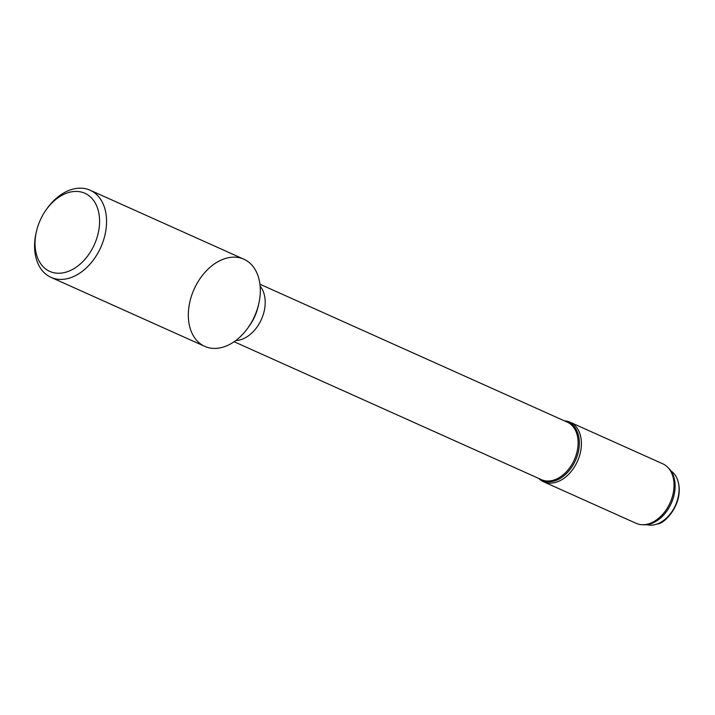 <?xml version="1.0" encoding="UTF-8"?>
<svg xmlns="http://www.w3.org/2000/svg" width="715" height="715" viewBox="0 0 715 715"><rect width="100%" height="100%" fill="white"/><g stroke="black" fill="none" stroke-linecap="round" stroke-linejoin="round"><path stroke-width="1.07" d="M72.474 269.466A42.82 29.69 -65.8 0 0 96.507 205.554A42.82 29.69 -65.8 0 0 46.019 210.004A42.82 29.69 -65.8 0 0 36.483 231.249A42.82 29.69 -65.8 0 0 72.474 269.466M36.483 231.249L36.17 232.59A47.762 33.122 -65.8 0 0 51.015 277.366A47.762 33.122 -65.8 0 0 76.317 275.212A47.762 33.122 -65.8 0 0 105.793 230.793A47.762 33.122 -65.8 0 0 90.126 190.208A47.762 33.122 -65.8 0 0 46.806 208.887L46.019 210.004M90.126 190.208L243.878 259.205A47.762 33.122 114.2 0 1 259.545 299.782A47.762 33.122 114.2 0 1 230.069 344.21A47.762 33.122 114.2 0 1 204.758 346.364L51.015 277.366M657.21 523.979C664.887 524.283 685.614 501.787 677.328 479.139L676.855 478.085A29.646 20.556 -65.8 0 0 670.947 470.935M646.834 524.676A29.646 20.556 -65.8 0 0 656.102 524.327A29.646 20.556 -65.8 0 0 660.311 522.549A29.646 20.556 -65.8 0 0 676.855 478.085M538.681 478.406A32.595 22.603 -65.8 0 0 543.498 481.749L636.127 523.317A32.595 22.603 -65.8 0 0 641.891 524.694L643.607 524.792A31.96 22.165 -65.8 0 0 654.886 521.995A31.96 22.165 -65.8 0 0 673.762 496.255A31.96 22.165 -65.8 0 0 668.891 468.45L667.685 467.226A32.595 22.603 -65.8 0 0 662.814 463.829L570.186 422.261A32.595 22.603 -65.8 0 0 564.493 420.885M641.891 524.694A32.595 22.603 -65.8 0 0 653.394 521.843A32.595 22.603 -65.8 0 0 672.654 495.584A32.595 22.603 -65.8 0 0 667.685 467.226M543.498 481.749A32.595 22.603 -65.8 0 0 560.766 480.274A32.595 22.603 -65.8 0 0 580.884 449.958A32.595 22.603 -65.8 0 0 570.186 422.261M539.038 478.567A31.96 22.165 -65.8 0 0 559.121 479.023A31.96 22.165 -65.8 0 0 579.168 446.795A31.96 22.165 -65.8 0 0 564.85 421.046M234.109 341.734L541.452 479.658A31.523 21.861 -65.8 0 0 558.156 478.237A31.523 21.861 -65.8 0 0 577.604 448.913A31.523 21.861 -65.8 0 0 567.263 422.136L259.929 284.213M230.069 344.21A47.762 33.122 -65.8 0 0 248.078 327.685A47.762 33.122 -65.8 0 0 258.714 303.982A47.762 33.122 -65.8 0 0 229.551 257.507A47.762 33.122 -65.8 0 0 188.322 315.395A47.762 33.122 -65.8 0 0 230.069 344.21M235.718 340.581A31.523 21.861 -65.8 0 0 245.236 337.811A31.523 21.861 -65.8 0 0 260.135 286.179M248.078 327.685L249.562 325.575A38.467 26.67 -65.8 0 0 258.133 306.494L258.714 303.982M657.21 523.988L656.102 524.327"/></g></svg>
